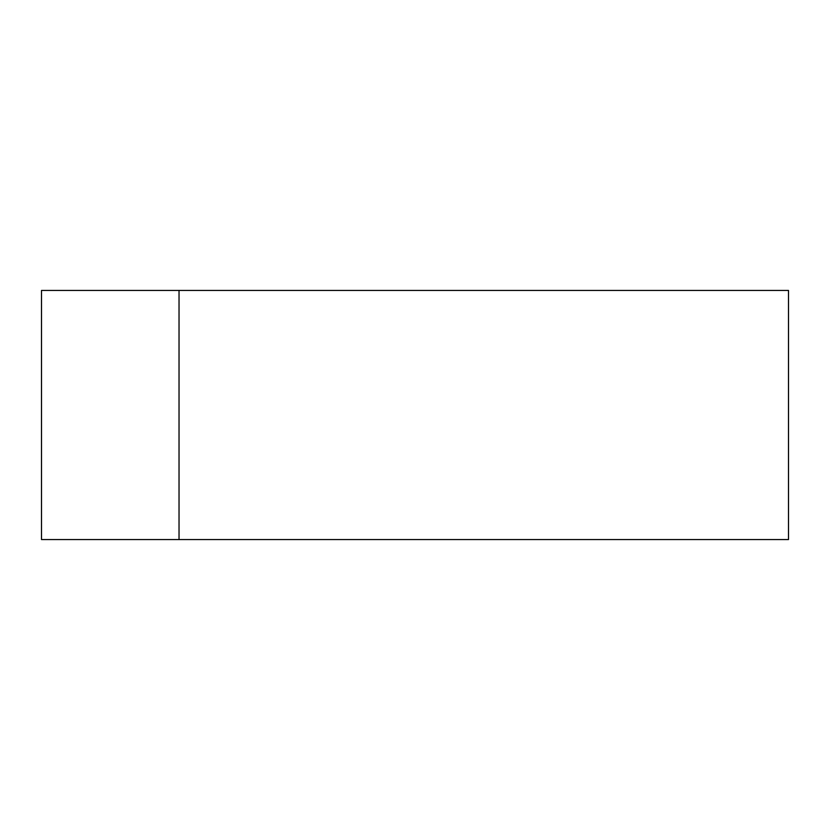 <?xml version="1.0" encoding="UTF-8"?>
<svg xmlns="http://www.w3.org/2000/svg" width="830" height="830" viewBox="0 0 830 830"><rect width="100%" height="100%" fill="white"/><g stroke="black" fill="none" stroke-linecap="round" stroke-linejoin="round"><path stroke-width="1.25" d="M179.031 290.438L41.5 290.438L41.5 539.562L179.031 539.562L179.031 290.438L788.5 290.438L788.5 539.562L179.031 539.562"/></g></svg>
